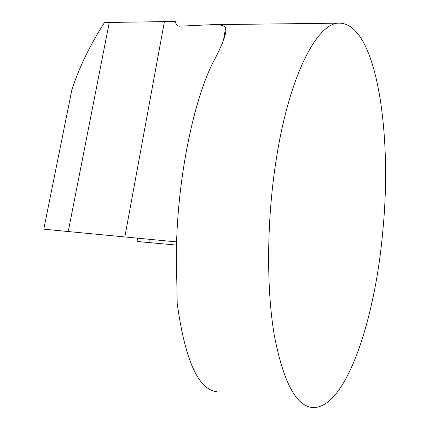 <?xml version="1.0" encoding="UTF-8"?>
<svg xmlns="http://www.w3.org/2000/svg" width="429" height="429" viewBox="0 0 429 429"><rect width="100%" height="100%" fill="white"/><g stroke="black" fill="none" stroke-linecap="round" stroke-linejoin="round"><path stroke-width="0.64" d="M176.657 241.902L68.249 231.547L109.277 22.453L104.472 22.56C90.262 44.664 79.424 66.924 71.954 89.329L69.536 101.432M43.785 229.145L68.249 231.547M382.845 230.625C392.412 133.188 376.657 24.185 339.736 23.145C317.616 21.648 288.905 75.477 275.847 161.942C266.747 221.053 266.334 287.843 274.174 334.577C283.161 381.59 295.908 405.909 312.419 407.55C345.812 409.427 375.193 319.669 382.845 230.625M109.277 22.453L175.268 21.45L176.448 24.592L177.697 25.729L178.963 26.201L212.859 24.635C219.809 24.399 224.051 25.472 225.584 27.858C227.166 32.454 222.79 44.337 212.452 63.503C190.299 108.424 174.072 199.056 176.63 272.581L177.215 303.571C185.135 360.548 198.461 389.956 217.197 391.795M136.98 241.452L176.576 245.098L136.969 241.479L137.661 238.133M124.844 236.915L164.404 21.691M149.936 239.307L149.85 242.717M212.859 24.668L339.736 23.145M43.779 229.172L71.975 89.334M223.488 40.246L225.59 27.858M137.709 238.138L136.969 241.479"/></g></svg>
